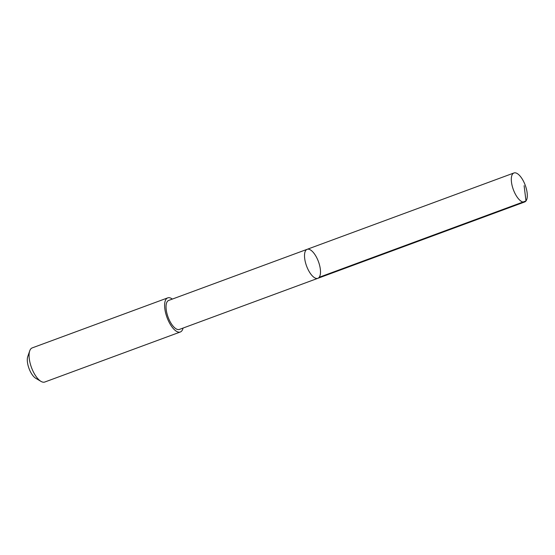 <?xml version="1.0" encoding="UTF-8"?>
<svg xmlns="http://www.w3.org/2000/svg" width="555" height="555" viewBox="0 0 555 555"><rect width="100%" height="100%" fill="white"/><g stroke="black" fill="none" stroke-linecap="round" stroke-linejoin="round"><path stroke-width="0.83" d="M317.855 278.312L179.376 329.427A15.45 6.334 -110.3 0 1 171.197 323.523A15.45 6.334 -110.3 0 1 166.084 308.309A15.45 6.334 -110.3 0 1 168.678 300.435L307.151 249.313A15.457 6.334 69.7 0 0 304.563 257.187A15.457 6.334 69.7 0 0 309.676 272.408A15.457 6.334 69.7 0 0 317.855 278.312A15.457 6.334 69.7 0 0 318.445 261.62A15.457 6.334 69.7 0 0 307.151 249.313A15.457 6.334 69.7 0 0 304.563 257.187A15.457 6.334 69.7 0 0 309.676 272.408A15.457 6.334 69.7 0 0 317.855 278.312L524.655 201.971A15.457 6.334 -110.3 0 1 516.476 196.068A15.457 6.334 -110.3 0 1 511.356 180.847A15.457 6.334 -110.3 0 1 513.951 172.973A15.457 6.334 -110.3 0 1 522.137 178.876A15.457 6.334 -110.3 0 1 527.25 194.097A15.457 6.334 -110.3 0 1 524.655 201.971M183.06 328.067A18.183 7.451 -110.3 0 1 180.32 331.994A18.183 7.451 -110.3 0 1 167.034 317.515A18.183 7.451 -110.3 0 1 167.728 297.875A18.183 7.451 -110.3 0 1 172.362 299.076M180.32 331.994L44.775 382.027A18.183 7.451 -110.3 0 1 40.959 381.368A18.183 7.451 -110.3 0 1 31.489 367.549A18.183 7.451 -110.3 0 1 29.713 350.892A18.183 7.451 -110.3 0 1 32.183 347.909L167.728 297.875M40.959 381.368L35.756 378.295A12.931 5.3 -110.3 0 1 29.013 368.464A12.931 5.3 -110.3 0 1 27.75 356.615L29.713 350.892M524.114 185.696L525.987 200.938L319.187 277.278M307.151 249.313L513.951 172.973"/></g></svg>
